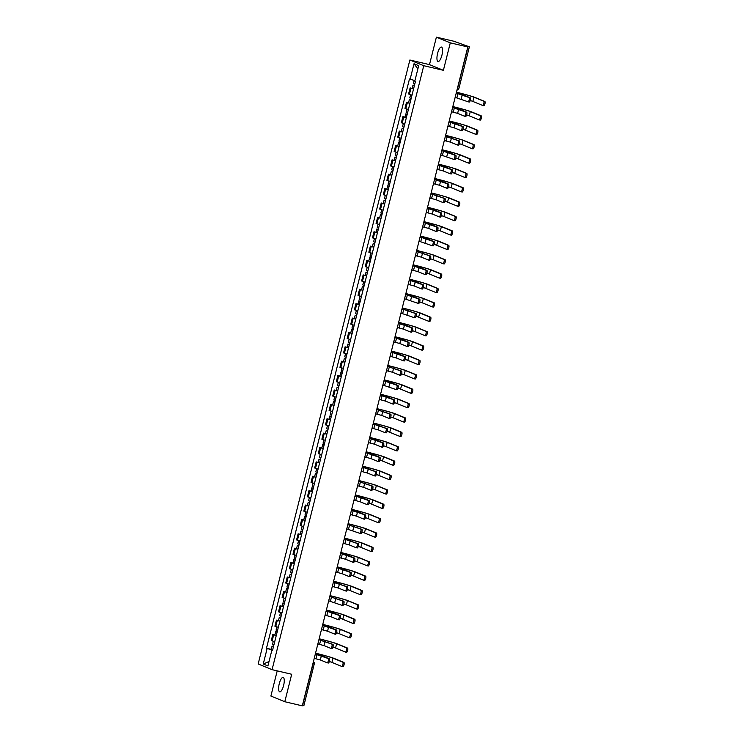 <?xml version="1.0" encoding="UTF-8"?>
<svg xmlns="http://www.w3.org/2000/svg" width="743" height="743" viewBox="0 0 743 743"><rect width="100%" height="100%" fill="white"/><g stroke="black" fill="none" stroke-linecap="round" stroke-linejoin="round"><path stroke-width="1.11" d="M283.603 685.492A7.421 2.313 -76.8 0 0 283.129 677.375A7.421 2.313 -76.8 0 0 279.266 683.709A7.421 2.313 -76.8 0 0 279.739 691.826A7.421 2.313 -76.8 0 0 283.603 685.492M441.927 55.177A7.421 2.313 -76.8 0 0 441.453 47.06A7.421 2.313 -76.8 0 0 437.59 53.403A7.421 2.313 -76.8 0 0 438.064 61.511A7.421 2.313 -76.8 0 0 441.927 55.177M277.213 670.864L270.889 696.042L284.792 701.736L302.308 705.85L467.811 46.958L450.295 42.843L436.392 37.15L429.491 64.622L409.867 60.016L258.165 663.963L272.068 669.657L423.761 65.709L443.395 70.316L450.295 42.843M436.392 37.15L453.917 41.264L469.372 46.828L458.877 88.593L457.595 88.352L468.081 46.586L469.372 46.828M284.792 701.736L291.693 674.263L272.068 669.657M303.785 705.664L302.577 705.488L313.072 663.713A1.904 0.594 -76.8 0 0 313.24 662.357M468.081 46.586L465.35 45.945L467.811 46.958M413.535 89.039L410.117 87.915L408.585 93.999L412.003 95.132M412.161 88.398L410.117 87.915M409.922 103.426L406.505 102.302L404.972 108.385L408.39 109.509M408.548 102.775L406.505 102.302M406.31 117.812L402.892 116.679L401.359 122.771L404.777 123.895M404.935 117.162L402.892 116.679M402.697 132.198L399.279 131.065L397.746 137.149L401.164 138.282M401.322 131.548L399.279 131.065M399.084 146.575L395.666 145.452L394.134 151.535L397.551 152.659M399.121 146.436L395.666 145.452M395.471 160.962L392.053 159.838L390.521 165.921L393.939 167.045M394.096 160.312L392.053 159.838M391.858 175.348L388.44 174.215L386.908 180.308L390.326 181.431M390.484 174.698L388.44 174.215M388.245 189.725L384.828 188.601L383.295 194.685L386.713 195.818M386.871 189.084L384.828 188.601M384.633 204.111L381.215 202.988L379.682 209.071L383.1 210.195M384.67 203.972L381.215 202.988M381.02 218.498L377.602 217.374L376.069 223.457L379.487 224.581M379.645 217.848L377.602 217.374M377.407 232.884L373.989 231.751L372.457 237.844L375.874 238.967M376.032 232.234L373.989 231.751M373.794 247.261L370.376 246.137L368.844 252.221L372.262 253.354M372.419 246.62L370.376 246.137M370.181 261.647L366.763 260.524L365.231 266.607L368.649 267.731M370.218 261.508L366.763 260.524M366.568 276.034L363.151 274.91L361.618 280.993L365.036 282.117M365.194 275.384L363.151 274.91M362.955 290.42L359.538 289.287L358.005 295.38L361.423 296.503M361.581 289.77L359.538 289.287M359.343 304.797L355.925 303.673L354.392 309.757L357.81 310.89M357.968 304.156L355.925 303.673M355.73 319.184L352.303 318.06L350.78 324.143L354.197 325.267M355.767 319.044L352.303 318.06M352.117 333.57L348.69 332.446L347.167 338.529L350.585 339.653M350.742 332.92L348.69 332.446M348.504 347.956L345.077 346.823L343.554 352.916L346.972 354.039M347.13 347.306L345.077 346.823M344.891 362.333L341.464 361.209L339.941 367.293L343.359 368.426M343.517 361.692L341.464 361.209M341.278 376.72L337.851 375.596L336.328 381.679L339.746 382.803M339.904 376.069L337.851 375.596M337.666 391.106L334.239 389.982L332.715 396.065L336.133 397.189M336.291 390.456L334.239 389.982M334.053 405.492L330.626 404.359L329.103 410.452L332.52 411.576M332.678 404.842L330.626 404.359M330.44 419.869L327.013 418.746L325.49 424.829L328.908 425.962M329.065 419.228L327.013 418.746M326.818 434.256L323.4 433.132L321.877 439.215L325.295 440.339M325.453 433.606L323.4 433.132M323.205 448.642L319.787 447.518L318.264 453.601L321.682 454.725M321.84 447.992L319.787 447.518M319.592 463.028L316.174 461.895L314.651 467.988L318.069 469.112M318.227 462.378L316.174 461.895M315.979 477.405L312.562 476.282L311.038 482.365L314.456 483.498M314.614 476.765L312.562 476.282M312.366 491.792L308.949 490.668L307.426 496.751L310.843 497.875M310.992 491.142L308.949 490.668M308.754 506.178L305.336 505.054L303.813 511.138L307.231 512.261M307.379 505.528L305.336 505.054M305.141 520.564L301.723 519.431L300.2 525.515L303.618 526.648M303.766 519.914L301.723 519.431M301.528 534.941L298.11 533.818L296.587 539.901L300.005 541.034M300.153 534.301L298.11 533.818M297.915 549.328L294.497 548.204L292.974 554.287L296.392 555.411M296.541 548.678L294.497 548.204M294.302 563.714L290.885 562.581L289.361 568.674L292.779 569.797M292.928 563.064L290.885 562.581M290.689 578.1L287.272 576.967L285.749 583.051L289.166 584.184M289.315 577.45L287.272 576.967M287.077 592.477L283.659 591.354L282.136 597.437L285.553 598.57M285.702 591.837L283.659 591.354M283.464 606.864L280.046 605.74L278.523 611.823L281.941 612.947M282.089 606.214L280.046 605.74M279.851 621.25L276.433 620.117L274.91 626.21L278.328 627.333M278.476 620.6L276.433 620.117M276.238 635.636L272.82 634.503L271.297 640.587L274.715 641.72M274.864 634.986L272.82 634.503M414.938 80.578L410.127 79.241L414.018 63.749L418.69 65.663L414.798 81.154L415.448 81.424L272.458 650.692L271.808 650.431L267.917 665.923L263.245 664.01L267.136 648.518L272.625 650.032M410.127 79.241L409.467 78.972L266.477 648.249L267.136 648.518M409.867 60.016L423.761 65.709M429.491 64.622L443.395 70.316M271.251 649.373L266.477 648.249M272.495 650.534L271.808 650.431M414.018 63.749L417.872 68.923M269.022 661.502L263.245 664.01M456.23 93.079L463.446 95.011L470.245 97.797A2.192 0.687 103.2 0 1 470.365 100.129A2.192 0.687 103.2 0 1 469.214 102.051A2.192 0.687 103.2 0 1 469.177 102.042L468.099 101.791M469.214 102.051L468.062 101.782A2.192 0.687 -76.8 0 0 468.062 101.782A2.192 0.687 -76.8 0 0 469.214 99.859A2.192 0.687 -76.8 0 0 469.102 97.528L456.211 93.135M468.034 101.772L455.153 97.379M456.453 92.178A18.371 0.864 -165.9 0 1 475.046 97.463L484.835 101.466A2.192 0.687 103.2 0 1 484.956 103.797A2.192 0.687 103.2 0 1 483.804 105.72A2.192 0.687 103.2 0 1 483.767 105.71L482.69 105.46A2.192 0.687 -76.8 0 0 483.814 103.528A2.192 0.687 -76.8 0 0 483.693 101.197L473.904 97.194A17.135 0.808 14.1 0 0 456.443 92.234M470.254 100.528A17.135 0.808 14.1 0 1 472.845 101.429L482.625 105.441A2.192 0.687 -76.8 0 0 482.662 105.45L483.804 105.72M414.798 84.005L413.377 83.541L414.176 80.365M414.408 85.575L412.987 85.111L414.455 85.371M413.572 88.9L412.151 88.436L412.987 85.111M452.617 107.456L459.833 109.397L466.632 112.184A2.192 0.687 103.2 0 1 466.753 114.515A2.192 0.687 103.2 0 1 465.592 116.437A2.192 0.687 103.2 0 1 465.564 116.428L464.486 116.168A2.192 0.687 -76.8 0 0 465.601 114.246A2.192 0.687 -76.8 0 0 465.489 111.914L452.598 107.521M458.691 109.128L457.623 113.373L464.421 116.159A2.192 0.687 -76.8 0 0 464.449 116.168L465.592 116.437M457.623 113.373L451.54 111.756M449.004 121.843L456.221 123.784L463.019 126.57A2.192 0.687 103.2 0 1 463.14 128.892A2.192 0.687 103.2 0 1 461.979 130.814A2.192 0.687 103.2 0 1 461.951 130.805L460.874 130.554M455.078 123.514L454.01 127.759L460.809 130.536A2.192 0.687 -76.8 0 0 460.836 130.545A2.192 0.687 -76.8 0 0 461.988 128.632A2.192 0.687 -76.8 0 0 461.867 126.301L448.986 121.908M454.01 127.759L447.927 126.143M452.84 106.565A18.371 0.864 -165.9 0 1 471.433 111.84L481.223 115.852A2.192 0.687 103.2 0 1 481.343 118.183A2.192 0.687 103.2 0 1 480.192 120.106A2.192 0.687 103.2 0 1 480.154 120.097L479.077 119.837M466.641 114.914A17.135 0.808 14.1 0 1 469.223 115.815L479.012 119.827A2.192 0.687 -76.8 0 0 479.049 119.837A2.192 0.687 -76.8 0 0 480.201 117.914A2.192 0.687 -76.8 0 0 480.08 115.583L470.291 111.58A17.135 0.808 14.1 0 0 452.831 106.62M411.185 98.392L409.764 97.927L410.573 94.723M410.795 99.961L409.374 99.497L410.842 99.757M409.96 103.277L408.539 102.813L409.374 99.497M449.227 120.951A18.371 0.864 -165.9 0 1 467.821 126.226L477.61 130.239A2.192 0.687 103.2 0 1 477.73 132.56A2.192 0.687 103.2 0 1 476.579 134.483A2.192 0.687 103.2 0 1 476.542 134.474L475.464 134.223M463.028 129.301A17.135 0.808 14.1 0 1 465.61 130.201L475.399 134.204A2.192 0.687 -76.8 0 0 475.436 134.223A2.192 0.687 -76.8 0 0 476.588 132.3A2.192 0.687 -76.8 0 0 476.467 129.969L466.678 125.957A17.135 0.808 14.1 0 0 449.218 121.007M407.573 112.778L406.152 112.314L406.96 109.11M407.183 114.348L405.762 113.883L407.229 114.143M406.347 117.663L404.926 117.199L405.762 113.883M445.391 136.229L459.406 140.947A2.192 0.687 103.2 0 1 459.527 143.278A2.192 0.687 103.2 0 1 458.366 145.201A2.192 0.687 103.2 0 1 458.338 145.191L457.261 144.941M451.465 137.901L450.397 142.136L457.196 144.922A2.192 0.687 -76.8 0 0 457.224 144.931A2.192 0.687 -76.8 0 0 458.375 143.009A2.192 0.687 -76.8 0 0 458.255 140.678L445.373 136.285M450.397 142.136L444.305 140.529M441.779 150.615L448.995 152.547L455.793 155.333A2.192 0.687 103.2 0 1 455.914 157.665A2.192 0.687 103.2 0 1 454.753 159.587A2.192 0.687 103.2 0 1 454.725 159.578L453.648 159.327M454.753 159.587L453.611 159.318A2.192 0.687 -76.8 0 0 453.611 159.318A2.192 0.687 -76.8 0 0 454.762 157.395A2.192 0.687 -76.8 0 0 454.642 155.064L441.76 150.671M453.583 159.308L440.692 154.916M438.166 164.992L445.382 166.934L452.181 169.72A2.192 0.687 103.2 0 1 452.301 172.051A2.192 0.687 103.2 0 1 451.14 173.973A2.192 0.687 103.2 0 1 451.112 173.964L450.035 173.704M444.24 166.664L443.172 170.909L449.97 173.695A2.192 0.687 -76.8 0 0 449.998 173.704A2.192 0.687 -76.8 0 0 451.15 171.782A2.192 0.687 -76.8 0 0 451.029 169.45L438.147 165.057M443.172 170.909L437.079 169.293M445.614 135.328A18.371 0.864 -165.9 0 1 464.208 140.613L473.997 144.616A2.192 0.687 103.2 0 1 474.118 146.947A2.192 0.687 103.2 0 1 472.966 148.869A2.192 0.687 103.2 0 1 472.929 148.86L471.851 148.609M472.966 148.869L471.824 148.6A2.192 0.687 -76.8 0 0 471.824 148.6A2.192 0.687 -76.8 0 0 472.975 146.677A2.192 0.687 -76.8 0 0 472.854 144.346L463.065 140.343A17.135 0.808 14.1 0 0 445.605 135.384M403.96 127.164L402.539 126.7L403.347 123.487M403.57 128.725L402.149 128.26L403.616 128.53M402.734 132.05L401.313 131.585L402.149 128.26M471.786 148.591L461.997 144.588A17.135 0.808 14.1 0 0 459.415 143.687M442.001 149.714A18.371 0.864 -165.9 0 1 460.595 154.999L470.384 159.002A2.192 0.687 103.2 0 1 470.505 161.333A2.192 0.687 103.2 0 1 469.353 163.256A2.192 0.687 103.2 0 1 469.316 163.246L468.239 162.996A2.192 0.687 -76.8 0 0 469.362 161.064A2.192 0.687 -76.8 0 0 469.242 158.733L459.453 154.73A17.135 0.808 14.1 0 0 441.992 149.77M455.803 158.064A17.135 0.808 14.1 0 1 458.385 158.965L468.174 162.977A2.192 0.687 -76.8 0 0 468.211 162.986L469.353 163.256M400.347 141.542L398.926 141.077L399.734 137.873M399.957 143.111L398.536 142.647L400.003 142.907M438.389 164.101A18.371 0.864 -165.9 0 1 456.982 169.376L466.771 173.388A2.192 0.687 103.2 0 1 466.892 175.719A2.192 0.687 103.2 0 1 465.74 177.642A2.192 0.687 103.2 0 1 465.703 177.633L464.626 177.373A2.192 0.687 -76.8 0 0 465.75 175.45A2.192 0.687 -76.8 0 0 465.629 173.119L455.84 169.116A17.135 0.808 14.1 0 0 438.37 164.157M452.19 172.45A17.135 0.808 14.1 0 1 454.772 173.351L464.561 177.363A2.192 0.687 -76.8 0 0 464.598 177.373L465.74 177.642M396.734 155.928L395.313 155.463L396.121 152.259M396.344 157.497L394.923 157.033L396.39 157.293M395.508 160.813L394.087 160.349L394.923 157.033M434.553 179.379L441.769 181.32L448.568 184.106A2.192 0.687 103.2 0 1 448.688 186.428A2.192 0.687 103.2 0 1 447.527 188.351A2.192 0.687 103.2 0 1 447.5 188.341L446.422 188.09A2.192 0.687 -76.8 0 0 447.537 186.168A2.192 0.687 -76.8 0 0 447.416 183.837L434.534 179.444M440.627 181.051L439.559 185.295L446.357 188.072A2.192 0.687 -76.8 0 0 446.385 188.081L447.527 188.351M439.559 185.295L433.466 183.679M434.776 178.487A18.371 0.864 -165.9 0 1 453.369 183.762L463.158 187.775A2.192 0.687 103.2 0 1 463.279 190.097A2.192 0.687 103.2 0 1 462.127 192.019A2.192 0.687 103.2 0 1 462.09 192.01L461.013 191.759M448.577 186.837A17.135 0.808 14.1 0 1 451.159 187.738L460.948 191.74A2.192 0.687 -76.8 0 0 460.985 191.75A2.192 0.687 -76.8 0 0 462.137 189.837A2.192 0.687 -76.8 0 0 462.016 187.505L452.227 183.493A17.135 0.808 14.1 0 0 434.757 178.543M393.121 170.314L391.7 169.85L392.508 166.646M392.731 171.884L391.31 171.419L392.778 171.679M391.895 175.199L390.474 174.735L391.31 171.419M430.94 193.765L444.955 198.483A2.192 0.687 103.2 0 1 445.076 200.814A2.192 0.687 103.2 0 1 443.915 202.737A2.192 0.687 103.2 0 1 443.887 202.728L442.809 202.477M437.005 195.437L435.946 199.672L442.744 202.458A2.192 0.687 -76.8 0 0 442.772 202.468A2.192 0.687 -76.8 0 0 443.924 200.545A2.192 0.687 -76.8 0 0 443.803 198.214L430.921 193.821M435.946 199.672L429.853 198.065M431.163 192.864A18.371 0.864 -165.9 0 1 449.756 198.149L459.546 202.152A2.192 0.687 103.2 0 1 459.666 204.483A2.192 0.687 103.2 0 1 458.515 206.405A2.192 0.687 103.2 0 1 458.477 206.396L457.4 206.145M444.964 201.223A17.135 0.808 14.1 0 1 447.546 202.124L457.335 206.127A2.192 0.687 -76.8 0 0 457.372 206.136A2.192 0.687 -76.8 0 0 458.524 204.214A2.192 0.687 -76.8 0 0 458.403 201.882L448.614 197.879A17.135 0.808 14.1 0 0 431.144 192.92M389.508 184.701L388.087 184.236L388.895 181.023M389.118 186.261L387.697 185.796L389.165 186.066M388.283 189.586L386.862 189.121L387.697 185.796M427.327 208.151L434.544 210.083L441.342 212.869A2.192 0.687 103.2 0 1 441.453 215.201A2.192 0.687 103.2 0 1 440.302 217.123A2.192 0.687 103.2 0 1 440.274 217.114L439.197 216.863M433.392 209.814L432.333 214.058L439.132 216.845A2.192 0.687 -76.8 0 0 439.159 216.854A2.192 0.687 -76.8 0 0 440.311 214.931A2.192 0.687 -76.8 0 0 440.19 212.6L427.309 208.207M432.333 214.058L426.241 212.452M427.55 207.251A18.371 0.864 -165.9 0 1 446.144 212.535L455.933 216.538A2.192 0.687 103.2 0 1 456.053 218.869A2.192 0.687 103.2 0 1 454.902 220.792A2.192 0.687 103.2 0 1 454.865 220.782L453.787 220.532M454.902 220.792L453.759 220.522A2.192 0.687 -76.8 0 0 453.759 220.522A2.192 0.687 -76.8 0 0 454.911 218.6A2.192 0.687 -76.8 0 0 454.79 216.269L445.001 212.266A17.135 0.808 14.1 0 0 427.531 207.306M385.896 199.078L384.475 198.613L385.283 195.409M385.496 200.647L384.085 200.183L385.552 200.443M453.722 220.513L443.933 216.501A17.135 0.808 14.1 0 0 441.351 215.6M423.714 222.528L430.931 224.47L437.729 227.256A2.192 0.687 103.2 0 1 437.841 229.587A2.192 0.687 103.2 0 1 436.689 231.51A2.192 0.687 103.2 0 1 436.661 231.5L435.584 231.24M429.779 224.2L428.72 228.445L435.519 231.231A2.192 0.687 -76.8 0 0 435.547 231.24A2.192 0.687 -76.8 0 0 436.698 229.318A2.192 0.687 -76.8 0 0 436.578 226.987L423.696 222.594M428.72 228.445L422.628 226.829M423.937 221.637A18.371 0.864 -165.9 0 1 442.531 226.912L452.32 230.924A2.192 0.687 103.2 0 1 452.441 233.256A2.192 0.687 103.2 0 1 451.289 235.178A2.192 0.687 103.2 0 1 451.252 235.169L450.174 234.909A2.192 0.687 -76.8 0 0 451.298 232.986A2.192 0.687 -76.8 0 0 451.177 230.655L441.388 226.643A17.135 0.808 14.1 0 0 423.919 221.693M437.729 229.986A17.135 0.808 14.1 0 1 440.32 230.887L450.109 234.899A2.192 0.687 -76.8 0 0 450.147 234.909L451.289 235.178M382.283 213.464L380.862 213L381.67 209.795M381.883 215.033L380.472 214.569L381.939 214.829M381.057 218.349L379.636 217.885L380.472 214.569M420.101 236.915L427.318 238.856L434.116 241.642A2.192 0.687 103.2 0 1 434.228 243.964A2.192 0.687 103.2 0 1 433.076 245.887A2.192 0.687 103.2 0 1 433.048 245.877L431.971 245.627M433.076 245.887L431.934 245.617A2.192 0.687 -76.8 0 0 431.934 245.617A2.192 0.687 -76.8 0 0 433.085 243.695A2.192 0.687 -76.8 0 0 432.965 241.373L420.083 236.98M431.906 245.608L419.015 241.215M420.324 236.023A18.371 0.864 -165.9 0 1 438.918 241.299L448.707 245.311A2.192 0.687 103.2 0 1 448.828 247.633A2.192 0.687 103.2 0 1 447.676 249.555A2.192 0.687 103.2 0 1 447.639 249.546L446.562 249.295A2.192 0.687 -76.8 0 0 447.685 247.373A2.192 0.687 -76.8 0 0 447.565 245.041L437.776 241.029A17.135 0.808 14.1 0 0 420.306 236.079M434.116 244.373A17.135 0.808 14.1 0 1 436.708 245.274L446.497 249.276A2.192 0.687 -76.8 0 0 446.534 249.286L447.676 249.555M378.67 227.85L377.249 227.386L378.057 224.182M378.271 229.42L376.859 228.955L378.326 229.215M377.444 232.735L376.023 232.271L376.859 228.955M416.489 251.301L430.503 256.019A2.192 0.687 103.2 0 1 430.615 258.35A2.192 0.687 103.2 0 1 429.463 260.273A2.192 0.687 103.2 0 1 429.435 260.264L428.358 260.013A2.192 0.687 -76.8 0 0 429.473 258.081A2.192 0.687 -76.8 0 0 429.352 255.75L416.47 251.357M422.553 252.973L421.495 257.208L428.293 259.994A2.192 0.687 -76.8 0 0 428.321 260.004L429.463 260.273M421.495 257.208L415.402 255.601M416.712 250.4A18.371 0.864 -165.9 0 1 435.305 255.685L445.094 259.688A2.192 0.687 103.2 0 1 445.215 262.019A2.192 0.687 103.2 0 1 444.063 263.941A2.192 0.687 103.2 0 1 444.026 263.932L442.949 263.681M430.503 258.759A17.135 0.808 14.1 0 1 433.095 259.66L442.884 263.663A2.192 0.687 -76.8 0 0 442.921 263.672A2.192 0.687 -76.8 0 0 444.073 261.75A2.192 0.687 -76.8 0 0 443.952 259.418L434.163 255.416A17.135 0.808 14.1 0 0 416.693 250.456M375.057 242.237L373.636 241.772L374.444 238.559M374.658 243.797L373.246 243.332L374.713 243.602M373.831 247.122L372.41 246.657L373.246 243.332M412.876 265.688L420.092 267.619L426.891 270.406A2.192 0.687 103.2 0 1 427.002 272.737A2.192 0.687 103.2 0 1 425.85 274.659A2.192 0.687 103.2 0 1 425.823 274.65L424.745 274.39M418.941 267.35L417.882 271.594L424.68 274.381A2.192 0.687 -76.8 0 0 424.708 274.39A2.192 0.687 -76.8 0 0 425.86 272.467A2.192 0.687 -76.8 0 0 425.739 270.136L412.857 265.743M417.882 271.594L411.789 269.988M413.099 264.787A18.371 0.864 -165.9 0 1 431.692 270.071L441.481 274.074A2.192 0.687 103.2 0 1 441.602 276.405A2.192 0.687 103.2 0 1 440.45 278.328A2.192 0.687 103.2 0 1 440.413 278.319L439.336 278.068M426.891 273.136A17.135 0.808 14.1 0 1 429.482 274.037L439.271 278.049A2.192 0.687 -76.8 0 0 439.299 278.058A2.192 0.687 -76.8 0 0 440.46 276.136A2.192 0.687 -76.8 0 0 440.339 273.805L430.55 269.802A17.135 0.808 14.1 0 0 413.08 264.842M371.444 256.614L370.023 256.149L370.831 252.945M371.045 258.183L369.633 257.719L371.101 257.979M409.263 280.065L416.479 282.006L423.278 284.792A2.192 0.687 103.2 0 1 423.389 287.123A2.192 0.687 103.2 0 1 422.238 289.046A2.192 0.687 103.2 0 1 422.21 289.027L421.132 288.776M415.328 281.736L414.269 285.981L421.067 288.767A2.192 0.687 -76.8 0 0 421.095 288.776A2.192 0.687 -76.8 0 0 422.247 286.854A2.192 0.687 -76.8 0 0 422.126 284.523L409.244 280.13M414.269 285.981L408.176 284.365M409.486 279.173A18.371 0.864 -165.9 0 1 428.079 284.448L437.868 288.46A2.192 0.687 103.2 0 1 437.989 290.792A2.192 0.687 103.2 0 1 436.838 292.714A2.192 0.687 103.2 0 1 436.8 292.696L435.723 292.445M423.278 287.522A17.135 0.808 14.1 0 1 425.869 288.423L435.658 292.436A2.192 0.687 -76.8 0 0 435.686 292.445A2.192 0.687 -76.8 0 0 436.847 290.522A2.192 0.687 -76.8 0 0 436.726 288.191L426.937 284.179A17.135 0.808 14.1 0 0 409.467 279.229M367.831 271L366.41 270.536L367.218 267.331M367.432 272.57L366.02 272.105L367.488 272.365M366.605 275.885L365.184 275.421L366.02 272.105M405.65 294.451L412.867 296.392L419.656 299.178A2.192 0.687 103.2 0 1 419.776 301.5A2.192 0.687 103.2 0 1 418.625 303.423A2.192 0.687 103.2 0 1 418.597 303.413L417.52 303.163M418.625 303.423L417.482 303.153A2.192 0.687 -76.8 0 0 417.482 303.153A2.192 0.687 -76.8 0 0 418.634 301.231A2.192 0.687 -76.8 0 0 418.513 298.909L405.632 294.507M417.455 303.144L404.564 298.751M405.873 293.559A18.371 0.864 -165.9 0 1 424.467 298.835L434.256 302.847A2.192 0.687 103.2 0 1 434.376 305.169A2.192 0.687 103.2 0 1 433.225 307.091A2.192 0.687 103.2 0 1 433.188 307.082L432.11 306.831M433.225 307.091L432.073 306.822A2.192 0.687 -76.8 0 0 432.073 306.822A2.192 0.687 -76.8 0 0 433.234 304.899A2.192 0.687 -76.8 0 0 433.113 302.577L423.324 298.565A17.135 0.808 14.1 0 0 405.854 293.615M364.219 285.386L362.798 284.922L363.606 281.718M363.819 286.956L362.408 286.492L363.875 286.752M362.993 290.272L361.572 289.807L362.408 286.492M432.045 306.813L422.256 302.81A17.135 0.808 14.1 0 0 419.665 301.909M402.037 308.837L416.043 313.555A2.192 0.687 103.2 0 1 416.164 315.886A2.192 0.687 103.2 0 1 415.012 317.809A2.192 0.687 103.2 0 1 414.984 317.8L413.907 317.549M415.012 317.809L413.87 317.54A2.192 0.687 -76.8 0 0 413.87 317.54A2.192 0.687 -76.8 0 0 415.021 315.617A2.192 0.687 -76.8 0 0 414.9 313.286L402.019 308.893M413.842 317.53L400.951 313.137M402.26 307.936A18.371 0.864 -165.9 0 1 420.854 313.221L430.643 317.224A2.192 0.687 103.2 0 1 430.764 319.555A2.192 0.687 103.2 0 1 429.612 321.478A2.192 0.687 103.2 0 1 429.575 321.468L428.497 321.217A2.192 0.687 -76.8 0 0 429.621 319.286A2.192 0.687 -76.8 0 0 429.5 316.955L419.711 312.952A17.135 0.808 14.1 0 0 402.242 307.992M416.052 316.295A17.135 0.808 14.1 0 1 418.643 317.196L428.432 321.199A2.192 0.687 -76.8 0 0 428.46 321.208L429.612 321.478M360.606 299.773L359.185 299.308L359.993 296.095M360.206 301.333L358.785 300.869L360.262 301.138M359.38 304.658L357.959 304.193L358.785 300.869M398.424 323.224L405.641 325.155L412.43 327.942A2.192 0.687 103.2 0 1 412.551 330.273A2.192 0.687 103.2 0 1 411.399 332.195A2.192 0.687 103.2 0 1 411.371 332.186L410.294 331.926A2.192 0.687 -76.8 0 0 411.408 330.003A2.192 0.687 -76.8 0 0 411.288 327.672L398.406 323.279M404.489 324.886L403.43 329.13L410.229 331.917A2.192 0.687 -76.8 0 0 410.257 331.926L411.399 332.195M403.43 329.13L397.338 327.524M398.647 322.323A18.371 0.864 -165.9 0 1 417.241 327.607L427.03 331.61A2.192 0.687 103.2 0 1 427.151 333.941A2.192 0.687 103.2 0 1 425.999 335.864A2.192 0.687 103.2 0 1 425.962 335.855L424.885 335.595M412.439 330.672A17.135 0.808 14.1 0 1 415.031 331.573L424.82 335.585A2.192 0.687 -76.8 0 0 424.847 335.595A2.192 0.687 -76.8 0 0 426.008 333.672A2.192 0.687 -76.8 0 0 425.888 331.341L416.099 327.338A17.135 0.808 14.1 0 0 398.629 322.378M356.993 314.15L355.572 313.685L356.38 310.481M356.594 315.719L355.173 315.255L356.649 315.515M394.812 337.601L402.028 339.542L408.817 342.328A2.192 0.687 103.2 0 1 408.938 344.659A2.192 0.687 103.2 0 1 407.786 346.582A2.192 0.687 103.2 0 1 407.758 346.563L406.681 346.312M400.876 339.272L399.818 343.517L406.616 346.303A2.192 0.687 -76.8 0 0 406.644 346.312A2.192 0.687 -76.8 0 0 407.796 344.39A2.192 0.687 -76.8 0 0 407.675 342.059L394.793 337.666M399.818 343.517L393.725 341.901M395.035 336.709A18.371 0.864 -165.9 0 1 413.628 341.984L423.417 345.997A2.192 0.687 103.2 0 1 423.538 348.328A2.192 0.687 103.2 0 1 422.386 350.25A2.192 0.687 103.2 0 1 422.349 350.232L421.272 349.981M408.826 345.058A17.135 0.808 14.1 0 1 411.418 345.959L421.207 349.972A2.192 0.687 -76.8 0 0 421.235 349.981A2.192 0.687 -76.8 0 0 422.395 348.058A2.192 0.687 -76.8 0 0 422.275 345.727L412.486 341.715A17.135 0.808 14.1 0 0 395.016 336.765M353.38 328.536L351.959 328.072L352.767 324.867M352.981 330.106L351.56 329.641L353.036 329.901M352.154 333.421L350.733 332.957L351.56 329.641M391.199 351.987L398.415 353.928L405.204 356.714A2.192 0.687 103.2 0 1 405.325 359.036A2.192 0.687 103.2 0 1 404.173 360.959A2.192 0.687 103.2 0 1 404.146 360.949L403.068 360.699M397.264 353.659L396.205 357.903L402.994 360.68A2.192 0.687 -76.8 0 0 403.031 360.689A2.192 0.687 -76.8 0 0 404.183 358.767A2.192 0.687 -76.8 0 0 404.062 356.445L391.18 352.043M396.205 357.903L390.112 356.287M391.422 351.086A18.371 0.864 -165.9 0 1 410.015 356.371L419.804 360.383A2.192 0.687 103.2 0 1 419.925 362.705A2.192 0.687 103.2 0 1 418.773 364.627A2.192 0.687 103.2 0 1 418.736 364.618L417.659 364.367M418.773 364.627L417.622 364.358A2.192 0.687 -76.8 0 0 417.622 364.358A2.192 0.687 -76.8 0 0 418.773 362.435A2.192 0.687 -76.8 0 0 418.662 360.114L408.873 356.101A17.135 0.808 14.1 0 0 391.403 351.151M349.767 342.922L348.346 342.458L349.154 339.254M349.368 344.492L347.947 344.028L349.424 344.288M348.541 347.808L347.12 347.343L347.947 344.028M417.594 364.349L407.805 360.346A17.135 0.808 14.1 0 0 405.214 359.445M387.586 366.373L401.591 371.091A2.192 0.687 103.2 0 1 401.712 373.423A2.192 0.687 103.2 0 1 400.561 375.345A2.192 0.687 103.2 0 1 400.533 375.336L399.455 375.085M393.651 368.045L392.592 372.28L399.381 375.066A2.192 0.687 -76.8 0 0 399.418 375.076A2.192 0.687 -76.8 0 0 400.57 373.153A2.192 0.687 -76.8 0 0 400.449 370.822L387.567 366.429M392.592 372.28L386.499 370.673M387.809 365.472A18.371 0.864 -165.9 0 1 406.402 370.757L416.191 374.76A2.192 0.687 103.2 0 1 416.312 377.091A2.192 0.687 103.2 0 1 415.161 379.014A2.192 0.687 103.2 0 1 415.123 379.004L414.046 378.754M415.161 379.014L414.009 378.744A2.192 0.687 -76.8 0 0 414.009 378.744A2.192 0.687 -76.8 0 0 415.161 376.822A2.192 0.687 -76.8 0 0 415.049 374.491L405.26 370.488A17.135 0.808 14.1 0 0 387.79 365.528M346.154 357.309L344.733 356.844L345.541 353.631M345.755 358.869L344.334 358.405L345.811 358.674M344.928 362.194L343.507 361.73L344.334 358.405M413.981 378.735L404.192 374.732A17.135 0.808 14.1 0 0 401.601 373.831M383.973 380.76L391.18 382.691L397.979 385.478A2.192 0.687 103.2 0 1 398.099 387.809A2.192 0.687 103.2 0 1 396.948 389.731A2.192 0.687 103.2 0 1 396.92 389.722L395.843 389.462M396.948 389.731L395.805 389.462A2.192 0.687 -76.8 0 0 395.805 389.462A2.192 0.687 -76.8 0 0 396.957 387.54A2.192 0.687 -76.8 0 0 396.836 385.208L383.955 380.815M395.768 389.453L382.886 385.06M384.196 379.859A18.371 0.864 -165.9 0 1 402.79 385.143L412.579 389.146A2.192 0.687 103.2 0 1 412.699 391.477A2.192 0.687 103.2 0 1 411.548 393.4A2.192 0.687 103.2 0 1 411.511 393.391L410.433 393.131A2.192 0.687 -76.8 0 0 411.548 391.208A2.192 0.687 -76.8 0 0 411.436 388.877L401.647 384.874A17.135 0.808 14.1 0 0 384.177 379.914M397.988 388.208A17.135 0.808 14.1 0 1 400.579 389.109L410.368 393.121A2.192 0.687 -76.8 0 0 410.396 393.131L411.548 393.4M342.542 371.686L341.121 371.221L341.919 368.017M342.142 373.255L340.721 372.791L342.198 373.051M341.316 376.571L339.895 376.116L340.721 372.791M380.351 395.137L387.567 397.078L394.366 399.864A2.192 0.687 103.2 0 1 394.487 402.195A2.192 0.687 103.2 0 1 393.335 404.118A2.192 0.687 103.2 0 1 393.307 404.099L392.23 403.848A2.192 0.687 -76.8 0 0 393.344 401.926A2.192 0.687 -76.8 0 0 393.223 399.595L380.342 395.202M386.425 396.808L385.366 401.053L392.155 403.839A2.192 0.687 -76.8 0 0 392.193 403.848L393.335 404.118M385.366 401.053L379.274 399.437M380.583 394.245A18.371 0.864 -165.9 0 1 399.177 399.52L408.966 403.533A2.192 0.687 103.2 0 1 409.087 405.864A2.192 0.687 103.2 0 1 407.935 407.786A2.192 0.687 103.2 0 1 407.898 407.768L406.82 407.517M394.375 402.595A17.135 0.808 14.1 0 1 396.966 403.495L406.755 407.508A2.192 0.687 -76.8 0 0 406.783 407.517A2.192 0.687 -76.8 0 0 407.935 405.594A2.192 0.687 -76.8 0 0 407.823 403.263L398.034 399.251A17.135 0.808 14.1 0 0 380.565 394.301M338.929 386.072L337.508 385.608L338.306 382.404M338.529 387.642L337.108 387.177L338.585 387.437M337.694 390.957L336.282 390.493L337.108 387.177M376.738 409.523L390.753 414.241A2.192 0.687 103.2 0 1 390.874 416.572A2.192 0.687 103.2 0 1 389.722 418.495A2.192 0.687 103.2 0 1 389.694 418.485L388.617 418.235M382.812 411.195L381.753 415.439L388.543 418.216A2.192 0.687 -76.8 0 0 388.58 418.225A2.192 0.687 -76.8 0 0 389.731 416.303A2.192 0.687 -76.8 0 0 389.611 413.981L376.729 409.579M381.753 415.439L375.661 413.823M376.97 408.622A18.371 0.864 -165.9 0 1 395.564 413.907L405.353 417.919A2.192 0.687 103.2 0 1 405.474 420.241A2.192 0.687 103.2 0 1 404.322 422.163A2.192 0.687 103.2 0 1 404.285 422.154L403.208 421.903M390.762 416.981A17.135 0.808 14.1 0 1 393.353 417.882L403.143 421.885A2.192 0.687 -76.8 0 0 403.17 421.894A2.192 0.687 -76.8 0 0 404.322 419.971A2.192 0.687 -76.8 0 0 404.211 417.65L394.422 413.637A17.135 0.808 14.1 0 0 376.952 408.687M335.316 400.458L333.895 399.994L334.694 396.79M334.917 402.028L333.496 401.564L334.972 401.824M334.081 405.344L332.669 404.879L333.496 401.564M373.125 423.909L387.14 428.627A2.192 0.687 103.2 0 1 387.261 430.959A2.192 0.687 103.2 0 1 386.109 432.881A2.192 0.687 103.2 0 1 386.081 432.872L385.004 432.621M379.199 425.581L378.141 429.816L384.93 432.602A2.192 0.687 -76.8 0 0 384.967 432.612A2.192 0.687 -76.8 0 0 386.119 430.689A2.192 0.687 -76.8 0 0 385.998 428.358L373.116 423.965M378.141 429.816L372.048 428.209M373.357 423.008A18.371 0.864 -165.9 0 1 391.951 428.293L401.74 432.296A2.192 0.687 103.2 0 1 401.861 434.627A2.192 0.687 103.2 0 1 400.709 436.55A2.192 0.687 103.2 0 1 400.672 436.54L399.595 436.29M400.709 436.55L399.558 436.28A2.192 0.687 -76.8 0 0 399.558 436.28A2.192 0.687 -76.8 0 0 400.709 434.358A2.192 0.687 -76.8 0 0 400.598 432.027L390.809 428.024A17.135 0.808 14.1 0 0 373.339 423.064M331.703 414.845L330.282 414.38L331.081 411.167M331.304 416.405L329.883 415.941L331.359 416.21M330.468 419.73L329.056 419.266L329.883 415.941M399.53 436.271L389.741 432.268A17.135 0.808 14.1 0 0 387.149 431.367M369.512 438.296L376.729 440.227L383.527 443.014A2.192 0.687 103.2 0 1 383.648 445.345A2.192 0.687 103.2 0 1 382.496 447.267A2.192 0.687 103.2 0 1 382.469 447.258L381.391 446.998M375.586 439.958L374.518 444.203L381.317 446.989A2.192 0.687 -76.8 0 0 381.354 446.998A2.192 0.687 -76.8 0 0 382.506 445.076A2.192 0.687 -76.8 0 0 382.385 442.744L369.503 438.351M374.518 444.203L368.435 442.596M369.745 437.395A18.371 0.864 -165.9 0 1 388.338 442.679L398.127 446.682A2.192 0.687 103.2 0 1 398.248 449.013A2.192 0.687 103.2 0 1 397.087 450.936A2.192 0.687 103.2 0 1 397.059 450.927L395.982 450.667M397.087 450.936L395.945 450.667A2.192 0.687 -76.8 0 0 395.945 450.667A2.192 0.687 -76.8 0 0 397.096 448.744A2.192 0.687 -76.8 0 0 396.976 446.413L387.196 442.41A17.135 0.808 14.1 0 0 369.726 437.451M328.09 429.222L326.669 428.757L327.468 425.553M327.691 430.791L326.27 430.327L327.747 430.587M326.855 434.107L325.443 433.643L326.27 430.327M395.917 450.657L386.128 446.645A17.135 0.808 14.1 0 0 383.537 445.744M365.9 452.673L373.116 454.614L379.914 457.4A2.192 0.687 103.2 0 1 380.035 459.731A2.192 0.687 103.2 0 1 378.884 461.654A2.192 0.687 103.2 0 1 378.856 461.635L377.769 461.384M371.974 454.344L370.906 458.589L377.704 461.366A2.192 0.687 -76.8 0 0 377.741 461.384A2.192 0.687 -76.8 0 0 378.893 459.462A2.192 0.687 -76.8 0 0 378.772 457.131L365.89 452.738M370.906 458.589L364.822 456.973M366.132 451.781A18.371 0.864 -165.9 0 1 384.725 457.056L394.514 461.069A2.192 0.687 103.2 0 1 394.635 463.4A2.192 0.687 103.2 0 1 393.474 465.322A2.192 0.687 103.2 0 1 393.446 465.304L392.369 465.053A2.192 0.687 -76.8 0 0 393.484 463.13A2.192 0.687 -76.8 0 0 393.363 460.799L383.583 456.787A17.135 0.808 14.1 0 0 366.113 451.837M379.924 460.131A17.135 0.808 14.1 0 1 382.515 461.031L392.304 465.044A2.192 0.687 -76.8 0 0 392.332 465.053L393.474 465.322M324.477 443.608L323.056 443.144L323.855 439.94M324.078 445.178L322.657 444.713L324.134 444.973M323.242 448.493L321.83 448.029L322.657 444.713M362.287 467.059L376.302 471.777A2.192 0.687 103.2 0 1 376.422 474.108A2.192 0.687 103.2 0 1 375.271 476.031A2.192 0.687 103.2 0 1 375.243 476.022L374.156 475.771A2.192 0.687 -76.8 0 0 375.28 473.839A2.192 0.687 -76.8 0 0 375.159 471.517L362.278 467.115M368.361 468.731L367.293 472.975L374.091 475.752A2.192 0.687 -76.8 0 0 374.128 475.761L375.271 476.031M367.293 472.975L361.209 471.359M362.519 466.158A18.371 0.864 -165.9 0 1 381.113 471.443L390.902 475.446A2.192 0.687 103.2 0 1 391.022 477.777A2.192 0.687 103.2 0 1 389.861 479.699A2.192 0.687 103.2 0 1 389.834 479.69L388.756 479.439M376.311 474.517A17.135 0.808 14.1 0 1 378.902 475.418L388.691 479.421A2.192 0.687 -76.8 0 0 388.719 479.43A2.192 0.687 -76.8 0 0 389.871 477.508A2.192 0.687 -76.8 0 0 389.75 475.186L379.97 471.173A17.135 0.808 14.1 0 0 362.5 466.223M320.865 457.994L319.444 457.53L320.242 454.326M320.465 459.564L319.044 459.1L320.521 459.36M319.629 462.88L318.218 462.415L319.044 459.1M358.674 481.445L372.689 486.163A2.192 0.687 103.2 0 1 372.81 488.495A2.192 0.687 103.2 0 1 371.658 490.417A2.192 0.687 103.2 0 1 371.63 490.408L370.543 490.157A2.192 0.687 -76.8 0 0 371.667 488.225A2.192 0.687 -76.8 0 0 371.546 485.894L358.665 481.501M364.748 483.117L363.68 487.352L370.478 490.139A2.192 0.687 -76.8 0 0 370.516 490.148L371.658 490.417M363.68 487.352L357.597 485.746M358.906 480.545A18.371 0.864 -165.9 0 1 377.5 485.829L387.289 489.832A2.192 0.687 103.2 0 1 387.409 492.163A2.192 0.687 103.2 0 1 386.249 494.086A2.192 0.687 103.2 0 1 386.221 494.076L385.143 493.826M372.698 488.903A17.135 0.808 14.1 0 1 375.289 489.804L385.078 493.807A2.192 0.687 -76.8 0 0 385.106 493.816A2.192 0.687 -76.8 0 0 386.258 491.894A2.192 0.687 -76.8 0 0 386.137 489.563L376.357 485.56A17.135 0.808 14.1 0 0 358.888 480.6M317.252 472.381L315.831 471.916L316.629 468.703M316.852 473.941L315.431 473.477L316.908 473.746M316.016 477.266L314.595 476.802L315.431 473.477M355.061 495.822L362.278 497.764L369.076 500.55A2.192 0.687 103.2 0 1 369.197 502.881A2.192 0.687 103.2 0 1 368.045 504.803A2.192 0.687 103.2 0 1 368.017 504.794L366.931 504.534M361.135 497.494L360.067 501.739L366.866 504.525A2.192 0.687 -76.8 0 0 366.903 504.534A2.192 0.687 -76.8 0 0 368.054 502.612A2.192 0.687 -76.8 0 0 367.934 500.28L355.052 495.887M360.067 501.739L353.984 500.132M355.293 494.931A18.371 0.864 -165.9 0 1 373.887 500.215L383.676 504.218A2.192 0.687 103.2 0 1 383.797 506.55A2.192 0.687 103.2 0 1 382.636 508.472A2.192 0.687 103.2 0 1 382.608 508.463L381.531 508.203M382.636 508.472L381.493 508.203A2.192 0.687 -76.8 0 0 381.493 508.203A2.192 0.687 -76.8 0 0 382.645 506.28A2.192 0.687 -76.8 0 0 382.524 503.949L372.745 499.946A17.135 0.808 14.1 0 0 355.275 494.987M313.639 486.758L312.218 486.293L313.017 483.089M313.24 488.327L311.819 487.863L313.295 488.123M312.404 491.643L310.983 491.179L311.819 487.863M381.465 508.193L371.676 504.181A17.135 0.808 14.1 0 0 369.085 503.28M351.448 510.209L358.665 512.15L365.463 514.936A2.192 0.687 103.2 0 1 365.584 517.267A2.192 0.687 103.2 0 1 364.432 519.19A2.192 0.687 103.2 0 1 364.404 519.171L363.318 518.92M357.522 511.881L356.454 516.125L363.253 518.902A2.192 0.687 -76.8 0 0 363.29 518.92A2.192 0.687 -76.8 0 0 364.441 516.998A2.192 0.687 -76.8 0 0 364.321 514.667L351.439 510.274M356.454 516.125L350.371 514.509M351.68 509.317A18.371 0.864 -165.9 0 1 370.274 514.593L380.063 518.605A2.192 0.687 103.2 0 1 380.184 520.936A2.192 0.687 103.2 0 1 379.023 522.858A2.192 0.687 103.2 0 1 378.995 522.84L377.918 522.589M365.472 517.667A17.135 0.808 14.1 0 1 368.064 518.568L377.853 522.57A2.192 0.687 -76.8 0 0 377.881 522.589A2.192 0.687 -76.8 0 0 379.032 520.667A2.192 0.687 -76.8 0 0 378.911 518.335L369.132 514.323A17.135 0.808 14.1 0 0 351.662 509.373M310.026 501.144L308.605 500.68L309.404 497.476M309.627 502.714L308.206 502.249L309.682 502.509M308.791 506.029L307.37 505.565L308.206 502.249M347.835 524.595L361.85 529.313A2.192 0.687 103.2 0 1 361.971 531.644A2.192 0.687 103.2 0 1 360.819 533.567A2.192 0.687 103.2 0 1 360.782 533.558L359.705 533.307M360.819 533.567L359.677 533.298A2.192 0.687 -76.8 0 0 359.677 533.298A2.192 0.687 -76.8 0 0 360.829 531.375A2.192 0.687 -76.8 0 0 360.708 529.053L347.826 524.651M359.64 533.288L346.758 528.895M348.068 523.694A18.371 0.864 -165.9 0 1 366.661 528.979L376.45 532.982A2.192 0.687 103.2 0 1 376.562 535.313A2.192 0.687 103.2 0 1 375.41 537.235A2.192 0.687 103.2 0 1 375.382 537.226L374.305 536.975A2.192 0.687 -76.8 0 0 375.419 535.044A2.192 0.687 -76.8 0 0 375.299 532.722L365.519 528.71A17.135 0.808 14.1 0 0 348.049 523.759M361.86 532.053A17.135 0.808 14.1 0 1 364.451 532.954L374.24 536.957A2.192 0.687 -76.8 0 0 374.268 536.966L375.41 537.235M306.404 515.531L304.992 515.066L305.791 511.862M306.014 517.1L304.593 516.636L306.07 516.896M305.178 520.416L303.757 519.951L304.593 516.636M344.223 538.981L358.237 543.7A2.192 0.687 103.2 0 1 358.358 546.031A2.192 0.687 103.2 0 1 357.207 547.953A2.192 0.687 103.2 0 1 357.169 547.944L356.092 547.693A2.192 0.687 -76.8 0 0 357.216 545.761A2.192 0.687 -76.8 0 0 357.095 543.43L344.213 539.037M350.297 540.653L349.229 544.888L356.027 547.675A2.192 0.687 -76.8 0 0 356.064 547.684L357.207 547.953M349.229 544.888L343.145 543.282M344.455 538.081A18.371 0.864 -165.9 0 1 363.048 543.365L372.837 547.368A2.192 0.687 103.2 0 1 372.949 549.699A2.192 0.687 103.2 0 1 371.797 551.622A2.192 0.687 103.2 0 1 371.769 551.612L370.692 551.362M358.247 546.439A17.135 0.808 14.1 0 1 360.838 547.34L370.627 551.343A2.192 0.687 -76.8 0 0 370.655 551.352A2.192 0.687 -76.8 0 0 371.806 549.43A2.192 0.687 -76.8 0 0 371.686 547.099L361.906 543.096A17.135 0.808 14.1 0 0 344.436 538.136M302.791 529.908L301.379 529.453L302.178 526.239M302.401 531.477L300.98 531.013L302.457 531.282M301.565 534.802L300.144 534.338L300.98 531.013M340.61 553.359L347.826 555.3L354.625 558.086A2.192 0.687 103.2 0 1 354.745 560.417A2.192 0.687 103.2 0 1 353.594 562.34A2.192 0.687 103.2 0 1 353.557 562.33L352.479 562.07A2.192 0.687 -76.8 0 0 353.603 560.148A2.192 0.687 -76.8 0 0 353.482 557.817L340.6 553.424M346.684 555.03L345.616 559.275L352.414 562.061A2.192 0.687 -76.8 0 0 352.451 562.07L353.594 562.34M345.616 559.275L339.532 557.668M340.842 552.467A18.371 0.864 -165.9 0 1 359.436 557.752L369.225 561.754A2.192 0.687 103.2 0 1 369.336 564.086A2.192 0.687 103.2 0 1 368.184 566.008A2.192 0.687 103.2 0 1 368.156 565.999L367.079 565.739M354.634 560.816A17.135 0.808 14.1 0 1 357.225 561.717L367.014 565.729A2.192 0.687 -76.8 0 0 367.042 565.739A2.192 0.687 -76.8 0 0 368.194 563.816A2.192 0.687 -76.8 0 0 368.073 561.485L358.293 557.482A17.135 0.808 14.1 0 0 340.823 552.523M299.178 544.294L297.767 543.83L298.565 540.625M298.788 545.864L297.367 545.399L298.844 545.659M297.952 549.179L296.531 548.715L297.367 545.399M336.997 567.745L344.213 569.686L351.012 572.472A2.192 0.687 103.2 0 1 351.133 574.803A2.192 0.687 103.2 0 1 349.981 576.717A2.192 0.687 103.2 0 1 349.944 576.707L348.866 576.457M343.071 569.417L342.003 573.661L348.801 576.438A2.192 0.687 -76.8 0 0 348.839 576.457A2.192 0.687 -76.8 0 0 349.99 574.534A2.192 0.687 -76.8 0 0 349.869 572.203L336.988 567.81M342.003 573.661L335.92 572.045M337.229 566.853A18.371 0.864 -165.9 0 1 355.823 572.129L365.612 576.141A2.192 0.687 103.2 0 1 365.723 578.472A2.192 0.687 103.2 0 1 364.572 580.394A2.192 0.687 103.2 0 1 364.544 580.376L363.466 580.125M351.021 575.203A17.135 0.808 14.1 0 1 353.612 576.104L363.401 580.107A2.192 0.687 -76.8 0 0 363.429 580.125A2.192 0.687 -76.8 0 0 364.581 578.203A2.192 0.687 -76.8 0 0 364.46 575.871L354.68 571.859A17.135 0.808 14.1 0 0 337.211 566.909M295.565 558.68L294.154 558.216L294.952 555.012M295.175 560.25L293.754 559.785L295.231 560.046M294.339 563.565L292.918 563.101L293.754 559.785M333.384 582.131L347.399 586.849A2.192 0.687 103.2 0 1 347.52 589.18A2.192 0.687 103.2 0 1 346.368 591.103A2.192 0.687 103.2 0 1 346.331 591.094L345.254 590.843M339.458 583.803L338.39 588.047L345.189 590.824A2.192 0.687 -76.8 0 0 345.226 590.834A2.192 0.687 -76.8 0 0 346.377 588.911A2.192 0.687 -76.8 0 0 346.257 586.589L333.375 582.187M338.39 588.047L332.307 586.431M333.616 581.23A18.371 0.864 -165.9 0 1 352.21 586.515L361.999 590.518A2.192 0.687 103.2 0 1 362.11 592.849A2.192 0.687 103.2 0 1 360.959 594.771A2.192 0.687 103.2 0 1 360.931 594.762L359.853 594.511M360.959 594.771L359.816 594.502A2.192 0.687 -76.8 0 0 359.816 594.502A2.192 0.687 -76.8 0 0 360.968 592.58A2.192 0.687 -76.8 0 0 360.847 590.258L351.067 586.246A17.135 0.808 14.1 0 0 333.598 581.295M291.953 573.067L290.541 572.602L291.34 569.398M291.562 574.636L290.141 574.172L291.609 574.432M290.727 577.952L289.306 577.487L290.141 574.172M359.788 594.493L349.999 590.49A17.135 0.808 14.1 0 0 347.408 589.589M329.771 596.518L343.786 601.236A2.192 0.687 103.2 0 1 343.907 603.567A2.192 0.687 103.2 0 1 342.755 605.489A2.192 0.687 103.2 0 1 342.718 605.48L341.641 605.229M342.755 605.489L341.613 605.22A2.192 0.687 -76.8 0 0 341.613 605.22A2.192 0.687 -76.8 0 0 342.764 603.297A2.192 0.687 -76.8 0 0 342.644 600.966L329.762 596.573M341.576 605.211L328.694 600.818M330.003 595.617A18.371 0.864 -165.9 0 1 348.597 600.901L358.386 604.904A2.192 0.687 103.2 0 1 358.498 607.235A2.192 0.687 103.2 0 1 357.346 609.158A2.192 0.687 103.2 0 1 357.318 609.149L356.241 608.898A2.192 0.687 -76.8 0 0 357.355 606.966A2.192 0.687 -76.8 0 0 357.234 604.635L347.455 600.632A17.135 0.808 14.1 0 0 329.985 595.672M343.795 603.975A17.135 0.808 14.1 0 1 346.387 604.876L356.176 608.879A2.192 0.687 -76.8 0 0 356.203 608.889L357.346 609.158M288.34 587.444L286.928 586.989L287.727 583.775M287.95 589.013L286.529 588.549L287.996 588.809M287.114 592.338L285.693 591.874L286.529 588.549M326.158 610.895L333.375 612.836L340.173 615.622A2.192 0.687 103.2 0 1 340.294 617.953A2.192 0.687 103.2 0 1 339.142 619.876A2.192 0.687 103.2 0 1 339.105 619.866L338.028 619.606A2.192 0.687 -76.8 0 0 339.152 617.684A2.192 0.687 -76.8 0 0 339.031 615.353L326.149 610.96M332.232 612.566L331.164 616.811L337.963 619.597A2.192 0.687 -76.8 0 0 338 619.606L339.142 619.876M331.164 616.811L325.081 615.204M326.381 610.003A18.371 0.864 -165.9 0 1 344.984 615.288L354.764 619.29A2.192 0.687 103.2 0 1 354.885 621.622A2.192 0.687 103.2 0 1 353.733 623.544A2.192 0.687 103.2 0 1 353.705 623.535L352.628 623.275M340.183 618.352A17.135 0.808 14.1 0 1 342.774 619.253L352.563 623.266A2.192 0.687 -76.8 0 0 352.591 623.275A2.192 0.687 -76.8 0 0 353.742 621.352A2.192 0.687 -76.8 0 0 353.622 619.021L343.842 615.018A17.135 0.808 14.1 0 0 326.372 610.059M284.727 601.83L283.315 601.366L284.114 598.161M284.337 603.4L282.916 602.935L284.383 603.195M283.501 606.715L282.08 606.251L282.916 602.935M322.546 625.281L329.762 627.222L336.56 630.008A2.192 0.687 103.2 0 1 336.681 632.339A2.192 0.687 103.2 0 1 335.53 634.253A2.192 0.687 103.2 0 1 335.492 634.243L334.415 633.993A2.192 0.687 -76.8 0 0 335.539 632.07A2.192 0.687 -76.8 0 0 335.418 629.739L322.536 625.346M328.62 626.953L327.552 631.197L334.35 633.974A2.192 0.687 -76.8 0 0 334.387 633.993L335.53 634.253M327.552 631.197L321.468 629.581M322.768 624.389A18.371 0.864 -165.9 0 1 341.371 629.665L351.151 633.677A2.192 0.687 103.2 0 1 351.272 636.008A2.192 0.687 103.2 0 1 350.12 637.921A2.192 0.687 103.2 0 1 350.092 637.912L349.015 637.661M336.57 632.739A17.135 0.808 14.1 0 1 339.161 633.64L348.95 637.643A2.192 0.687 -76.8 0 0 348.978 637.661A2.192 0.687 -76.8 0 0 350.129 635.739A2.192 0.687 -76.8 0 0 350.009 633.408L340.229 629.395A17.135 0.808 14.1 0 0 322.759 624.445M281.114 616.216L279.693 615.752L280.501 612.548M280.724 617.786L279.303 617.322L280.77 617.582M279.888 621.102L278.467 620.637L279.303 617.322M318.933 639.667L332.948 644.385A2.192 0.687 103.2 0 1 333.068 646.716A2.192 0.687 103.2 0 1 331.917 648.639A2.192 0.687 103.2 0 1 331.88 648.63L330.802 648.379M325.007 641.339L323.939 645.574L330.737 648.36A2.192 0.687 -76.8 0 0 330.774 648.37A2.192 0.687 -76.8 0 0 331.926 646.447A2.192 0.687 -76.8 0 0 331.805 644.116L318.923 639.723M323.939 645.574L317.855 643.967M319.156 638.766A18.371 0.864 -165.9 0 1 337.759 644.051L347.538 648.054A2.192 0.687 103.2 0 1 347.659 650.385A2.192 0.687 103.2 0 1 346.507 652.308A2.192 0.687 103.2 0 1 346.479 652.298L345.402 652.048M346.507 652.308L345.365 652.038A2.192 0.687 -76.8 0 0 345.365 652.038A2.192 0.687 -76.8 0 0 346.517 650.116A2.192 0.687 -76.8 0 0 346.396 647.794L336.616 643.782A17.135 0.808 14.1 0 0 319.146 638.831M277.501 630.603L276.08 630.138L276.888 626.934M277.111 632.163L275.69 631.708L277.158 631.968M276.275 635.488L274.854 635.024L275.69 631.708M345.337 652.029L335.548 648.026A17.135 0.808 14.1 0 0 332.957 647.125M315.32 654.054L322.536 655.985L329.335 658.772A2.192 0.687 103.2 0 1 329.455 661.103A2.192 0.687 103.2 0 1 328.304 663.025A2.192 0.687 103.2 0 1 328.267 663.016L327.189 662.765M321.394 655.725L320.326 659.96L327.124 662.747A2.192 0.687 -76.8 0 0 327.161 662.756A2.192 0.687 -76.8 0 0 328.313 660.833A2.192 0.687 -76.8 0 0 328.192 658.502L315.311 654.109M320.326 659.96L314.243 658.354M315.543 653.153A18.371 0.864 -165.9 0 1 334.146 658.437L343.925 662.44A2.192 0.687 103.2 0 1 344.046 664.771A2.192 0.687 103.2 0 1 342.894 666.694A2.192 0.687 103.2 0 1 342.867 666.685L341.789 666.434M342.894 666.694L341.752 666.425A2.192 0.687 -76.8 0 0 341.752 666.425A2.192 0.687 -76.8 0 0 342.904 664.502A2.192 0.687 -76.8 0 0 342.783 662.171L333.003 658.168A17.135 0.808 14.1 0 0 315.534 653.208M273.888 644.98L272.467 644.515L273.275 641.311M273.498 646.549L272.077 646.085L273.545 646.345M272.662 649.874L271.241 649.41L272.077 646.085M341.724 666.415L331.935 662.403A17.135 0.808 14.1 0 0 329.344 661.511M275.755 626.553L277.278 620.47M279.368 612.167L280.891 606.084M282.981 597.79L284.504 591.697M286.594 583.404L288.117 577.32M290.207 569.017L291.73 562.934M293.819 554.631L295.352 548.548M297.432 540.254L298.965 534.161M301.045 525.868L302.577 519.784M304.658 511.481L306.19 505.398M308.271 497.095L309.803 491.012M311.884 482.718L313.416 476.625M315.496 468.331L317.029 462.248M319.109 453.945L320.642 447.862M322.722 439.559L324.254 433.475M326.335 425.182L327.867 419.089M329.948 410.795L331.48 404.712M333.561 396.409L335.093 390.326M337.173 382.023L338.706 375.939M340.786 367.646L342.319 361.553M344.399 353.259L345.932 347.176M348.012 338.873L349.544 332.79M351.625 324.487L353.157 318.403M355.238 310.11L356.77 304.017M358.85 295.723L360.383 289.64M362.463 281.337L363.996 275.254M366.076 266.951L367.609 260.867M369.689 252.574L371.221 246.481M373.302 238.187L374.834 232.104M376.915 223.801L378.447 217.718M380.527 209.415L382.06 203.331M384.14 195.037L385.673 188.954M387.753 180.651L389.286 174.568M391.366 166.265L392.898 160.182M394.979 151.888L396.511 145.795M398.592 137.501L400.124 131.418M402.204 123.115L403.737 117.032M405.817 108.729L407.35 102.645M409.43 94.352L410.963 88.259M272.142 640.94L273.665 634.856M457.103 89.587A1.904 0.594 -76.8 0 0 457.595 88.352L457.428 88.315M312.905 663.675L314.363 663.954A1.904 1.904 0 0 0 313.379 661.79A1.904 1.802 112.3 0 1 314.27 663.898L303.868 705.72M458.793 88.538L458.877 88.593A1.904 1.904 0 0 1 456.991 90.033M469.102 97.528L470.245 97.797M457.957 93.544L456.889 97.788M462.304 94.751L461.236 98.986M483.693 101.197L484.835 101.466M472.845 101.429L473.904 97.194M465.489 111.914L466.632 112.184M454.344 107.93L453.276 112.174M461.867 126.301L463.019 126.57M450.732 122.316L449.664 126.551M480.08 115.583L481.223 115.852M469.223 115.815L470.291 111.58M476.467 129.969L477.61 130.239M465.61 130.201L466.678 125.957M458.255 140.678L459.406 140.947M447.119 136.693L446.051 140.938M454.642 155.064L455.793 155.333M443.506 151.08L442.438 155.324M447.853 152.278L446.784 156.522M451.029 169.45L452.181 169.72M439.893 165.466L438.825 169.71M472.854 144.346L473.997 144.616M461.997 144.588L463.065 140.343M469.242 158.733L470.384 159.002M458.385 158.965L459.453 154.73M465.629 173.119L466.771 173.388M454.772 173.351L455.84 169.116M447.416 183.837L448.568 184.106M436.28 179.852L435.212 184.088M462.016 187.505L463.158 187.775M451.159 187.738L452.227 183.493M443.803 198.214L444.955 198.483M432.667 194.229L431.599 198.474M458.403 201.882L459.546 202.152M447.546 202.124L448.614 197.879M440.19 212.6L441.342 212.869M429.055 208.616L427.987 212.86M454.79 216.269L455.933 216.538M443.933 216.501L445.001 212.266M436.578 226.987L437.729 227.256M425.442 223.002L424.374 227.247M451.177 230.655L452.32 230.924M440.32 230.887L441.388 226.643M432.965 241.373L434.116 241.642M421.829 237.388L420.761 241.624M426.166 238.587L425.107 242.831M447.565 245.041L448.707 245.311M436.708 245.274L437.776 241.029M429.352 255.75L430.503 256.019M418.216 251.766L417.148 256.01M443.952 259.418L445.094 259.688M433.095 259.66L434.163 255.416M425.739 270.136L426.891 270.406M414.603 266.152L413.535 270.396M440.339 273.805L441.481 274.074M429.482 274.037L430.55 269.802M422.126 284.523L423.278 284.792M410.99 280.538L409.922 284.773M436.726 288.191L437.868 288.46M425.869 288.423L426.937 284.179M418.513 298.909L419.656 299.178M407.378 294.925L406.31 299.16M411.715 296.123L410.656 300.367M433.113 302.577L434.256 302.847M422.256 302.81L423.324 298.565M414.9 313.286L416.043 313.555M403.765 309.302L402.697 313.546M408.102 310.509L407.043 314.744M429.5 316.955L430.643 317.224M418.643 317.196L419.711 312.952M411.288 327.672L412.43 327.942M400.152 323.688L399.084 327.932M425.888 331.341L427.03 331.61M415.031 331.573L416.099 327.338M407.675 342.059L408.817 342.328M396.539 338.074L395.471 342.309M422.275 345.727L423.417 345.997M411.418 345.959L412.486 341.715M404.062 356.445L405.204 356.714M392.926 352.461L391.858 356.696M418.662 360.114L419.804 360.383M407.805 360.346L408.873 356.101M400.449 370.822L401.591 371.091M389.313 366.838L388.245 371.082M415.049 374.491L416.191 374.76M404.192 374.732L405.26 370.488M396.836 385.208L397.979 385.478M385.701 381.224L384.633 385.468M390.038 382.422L388.979 386.666M411.436 388.877L412.579 389.146M400.579 389.109L401.647 384.874M393.223 399.595L394.366 399.864M382.088 395.61L381.02 399.845M407.823 403.263L408.966 403.533M396.966 403.495L398.034 399.251M389.611 413.981L390.753 414.241M378.475 409.997L377.407 414.232M404.211 417.65L405.353 417.919M393.353 417.882L394.422 413.637M385.998 428.358L387.14 428.627M374.862 424.374L373.794 428.618M400.598 432.027L401.74 432.296M389.741 432.268L390.809 428.024M382.385 442.744L383.527 443.014M371.249 438.76L370.181 443.004M396.976 446.413L398.127 446.682M386.128 446.645L387.196 442.41M378.772 457.131L379.914 457.4M367.627 453.146L366.568 457.382M393.363 460.799L394.514 461.069M382.515 461.031L383.583 456.787M375.159 471.517L376.302 471.777M364.014 467.523L362.955 471.768M389.75 475.186L390.902 475.446M378.902 475.418L379.97 471.173M371.546 485.894L372.689 486.163M360.401 481.91L359.343 486.154M386.137 489.563L387.289 489.832M375.289 489.804L376.357 485.56M367.934 500.28L369.076 500.55M356.789 496.296L355.73 500.541M382.524 503.949L383.676 504.218M371.676 504.181L372.745 499.946M364.321 514.667L365.463 514.936M353.176 510.682L352.117 514.918M378.911 518.335L380.063 518.605M368.064 518.568L369.132 514.323M360.708 529.053L361.85 529.313M349.563 525.06L348.504 529.304M353.909 526.267L352.841 530.511M375.299 532.722L376.45 532.982M364.451 532.954L365.519 528.71M357.095 543.43L358.237 543.7M345.95 539.446L344.891 543.69M371.686 547.099L372.837 547.368M360.838 547.34L361.906 543.096M353.482 557.817L354.625 558.086M342.337 553.832L341.278 558.077M368.073 561.485L369.225 561.754M357.225 561.717L358.293 557.482M349.869 572.203L351.012 572.472M338.724 568.219L337.666 572.454M364.46 575.871L365.612 576.141M353.612 576.104L354.68 571.859M346.257 586.589L347.399 586.849M335.112 582.596L334.053 586.84M360.847 590.258L361.999 590.518M349.999 590.49L351.067 586.246M342.644 600.966L343.786 601.236M331.499 596.982L330.44 601.226M335.845 598.189L334.777 602.424M357.234 604.635L358.386 604.904M346.387 604.876L347.455 600.632M339.031 615.353L340.173 615.622M327.886 611.368L326.827 615.613M353.622 619.021L354.764 619.29M342.774 619.253L343.842 615.018M335.418 629.739L336.56 630.008M324.273 625.755L323.214 629.99M350.009 633.408L351.151 633.677M339.161 633.64L340.229 629.395M331.805 644.116L332.948 644.385M320.66 640.132L319.601 644.376M346.396 647.794L347.538 648.054M335.548 648.026L336.616 643.782M328.192 658.502L329.335 658.772M317.047 654.518L315.989 658.762M342.783 662.171L343.925 662.44M331.935 662.403L333.003 658.168M461.979 130.814L460.836 130.545M480.192 120.106L479.049 119.837M476.579 134.483L475.436 134.223M458.366 145.201L457.224 144.931M451.14 173.973L449.998 173.704M397.7 145.972L398.536 142.647M462.127 192.019L460.985 191.75M443.915 202.737L442.772 202.468M458.515 206.405L457.372 206.136M440.302 217.123L439.159 216.854M383.249 203.508L384.085 200.183M436.689 231.51L435.547 231.24M444.063 263.941L442.921 263.672M425.85 274.659L424.708 274.39M440.45 278.328L439.299 278.058M368.797 261.044L369.633 257.719M422.238 289.046L421.095 288.776M436.838 292.714L435.686 292.445M425.999 335.864L424.847 335.595M354.346 318.58L355.173 315.255M407.786 346.582L406.644 346.312M422.386 350.25L421.235 349.981M404.173 360.959L403.031 360.689M400.561 375.345L399.418 375.076M407.935 407.786L406.783 407.517M389.722 418.495L388.58 418.225M404.322 422.163L403.17 421.894M386.109 432.881L384.967 432.612M382.496 447.267L381.354 446.998M378.884 461.654L377.741 461.384M389.861 479.699L388.719 479.43M386.249 494.086L385.106 493.816M368.045 504.803L366.903 504.534M364.432 519.19L363.29 518.92M379.023 522.858L377.881 522.589M371.797 551.622L370.655 551.352M368.184 566.008L367.042 565.739M349.981 576.717L348.839 576.457M364.572 580.394L363.429 580.125M346.368 591.103L345.226 590.834M353.733 623.544L352.591 623.275M350.12 637.921L348.978 637.661M331.917 648.639L330.774 648.37M328.304 663.025L327.161 662.756"/></g></svg>
